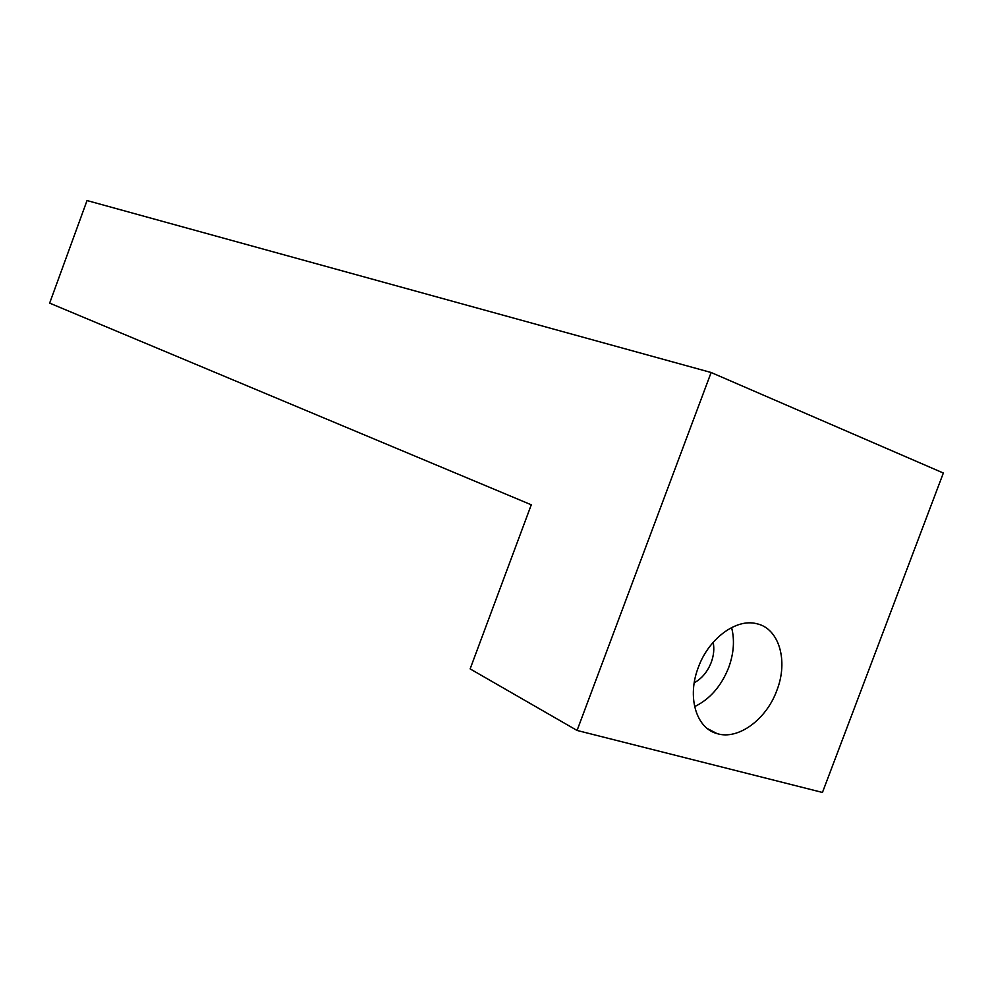 <?xml version="1.0" encoding="UTF-8"?>
<svg xmlns="http://www.w3.org/2000/svg" width="993" height="993" viewBox="0 0 993 993"><rect width="100%" height="100%" fill="white"/><g stroke="black" fill="none" stroke-linecap="round" stroke-linejoin="round"><path stroke-width="1.49" d="M698.364 667.296C686.821 696.701 696.056 728.154 716.996 733.579C738.022 740.381 766.335 719.59 776.824 690.495C788.541 660.879 779.145 628.358 756.641 623.703C736.285 618.229 708.754 638.462 698.364 667.296M694.616 706.631C709.908 699.171 721.253 686.188 728.639 667.681C733.827 653.468 734.808 640.1 731.593 627.564M713.16 642.334C714.439 648.714 713.793 655.417 711.211 662.455C707.512 671.814 701.84 678.591 694.219 682.799M577.07 730.451L470.136 668.897L531.28 504.792L49.65 303.126L87.036 200.549L711.125 372.512L577.07 730.451L822.452 792.451L943.35 473.028L711.125 372.512M707.277 728.502L716.996 733.579"/></g></svg>
